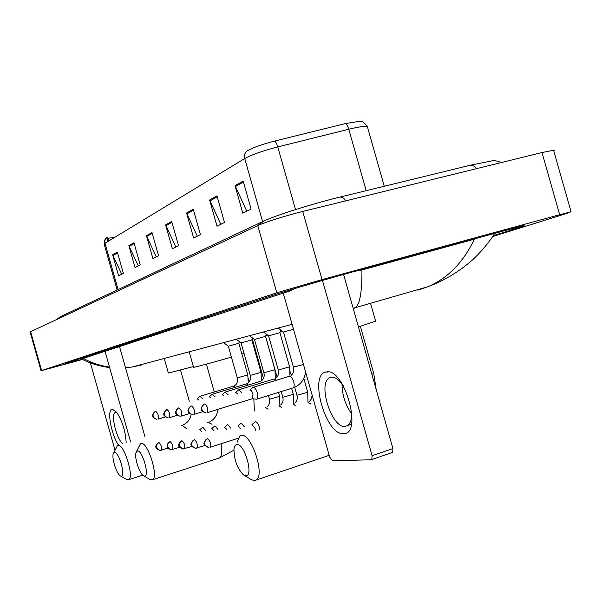 <?xml version="1.0" encoding="UTF-8"?>
<svg xmlns="http://www.w3.org/2000/svg" width="602" height="602" viewBox="0 0 602 602"><rect width="100%" height="100%" fill="white"/><g stroke="black" fill="none" stroke-linecap="round" stroke-linejoin="round"><path stroke-width="0.9" d="M274.497 141.109C275.641 141.575 276.732 143.502 277.763 146.903C262.728 150.816 251.719 154.691 244.736 158.537C243.96 155.098 244.879 152.487 247.497 150.696C253.231 147.49 262.231 144.292 274.497 141.109L345.262 123.606L359.492 121.333M107.051 238.392L106.659 237.767L107.201 237.369C105.169 238.746 104.439 240.702 104.996 243.231L104.221 244.262L117.142 290.013M216.961 195.861L224.493 222.469L217.021 226.232L209.601 200.014L216.961 195.861M243.163 181.059L251.094 209.06L242.824 213.228L235.021 185.657L243.163 181.059M152.013 232.553L158.559 255.7L152.9 258.551L146.436 235.706L152.013 232.553M133.975 242.749L140.243 264.933L135.036 267.551L128.851 245.646L133.975 242.749M117.367 252.125L123.387 273.421L118.586 275.844L112.649 254.797L117.367 252.125M193.257 209.255L200.421 234.599L193.641 238.016L186.575 213.025L193.257 209.255M171.698 221.431L178.538 245.631L172.36 248.746L165.61 224.877L171.698 221.431M108.661 241.011L107.6 237.271L106.975 238.129L107.916 241.462M107.893 238.294L114.756 237.316M175.874 246.97L165.61 224.877M197.29 236.18L186.575 213.025M121.754 274.249L112.649 254.797M138.309 265.903L128.851 245.646M156.287 256.843L146.436 235.706M246.782 211.234L235.021 185.657M220.821 224.32L209.601 200.014M41.049 370.772L30.145 332.093L30.627 331.694L257.776 225.607C264.624 222.319 286.447 215.426 302.731 211.46L541.988 152.532L553.584 150.289L554.517 150.5L553.84 151.2M82.617 359.424L41.598 370.576L276.8 292.775L322.032 279.591L559.672 214.711L571.072 211.761L565.218 213.943L492.669 236.518M493.219 235.691L511.948 229.844C522.935 226.412 526.517 225.058 522.679 225.795L366.114 268.183C333.177 277.168 286.973 290.631 272.811 295.341L65.595 363.42L82.346 359.281M80.977 358.363L83.317 358.386L290.179 290.879L294.295 288.704M354.54 271.374L361.93 269.952L474.316 239.212L480.923 236.812M83.317 358.386C91.519 362.855 100.241 365.745 109.481 367.062M125.487 367.687L132.5 366.934L142.358 364.804L136.677 365.82M361.93 269.952C362.111 290.947 360.049 303.438 355.744 307.434L353.427 308.713M417.908 290.202L427.744 286.778C447.715 278.357 463.239 262.502 474.316 239.212M118.602 445.149C111.272 435.141 106.622 409.322 112.198 409.134L116.622 412.167C122.229 420.798 125.397 430.799 126.134 442.161L126.134 442.809M117.224 413.002L115.11 412.603C110.384 414.251 116.878 440.077 122.936 443.802M90.022 361.651L115.012 450.198M105.034 351.297L130.483 441.454M145.037 436.932L119.52 346.571M121.198 476.174C126.036 476.776 118.88 451.417 114.47 452.328L113.176 453.946C111.724 458.822 116.765 474.203 120.385 475.919L121.198 476.174M113.831 452.614L117.495 445.495L118.142 445.292C124.035 443.787 134.351 477.168 128.745 479.674L126.713 479.538L120.385 475.919M164.233 358.468L168.364 373.082L193.385 366.558M144.548 476.099C149.951 476.739 142.365 449.89 137.422 450.868L135.879 452.885C134.427 458.295 139.619 473.819 143.547 475.783L144.548 476.099M136.692 451.184L140.484 443.689L141.259 443.433C147.829 441.8 158.793 476.829 152.607 479.756L150.139 479.583L143.547 475.783M241.891 354.059L244.043 353.412M189.209 351.801L193.566 367.212C191.045 368.319 211.776 362.803 231.416 357.121M245.774 475.791C254.021 476.588 244.585 443.238 236.947 444.562C235.322 444.743 234.328 446.315 233.975 449.288C234.11 460.086 237.316 468.649 243.577 474.978L245.774 475.791M237.12 442.319L239.837 435.961L241.462 435.374C251.23 433.184 265.173 474.715 256.369 479.975L254.277 480.689L251.049 479.493L244.201 475.354M358.446 326.916L375.618 321.159M205.598 430.475L202.791 427.149L199.766 429.7M201.76 431.679L199.721 429.715M263.48 378.44L252.358 339.137L253.577 338.821M217.894 429.354L214.944 425.885L211.859 428.504M213.966 430.596L211.806 428.519M265.738 335.675L267.649 335.163M230.829 428.172L227.722 424.56L224.569 427.239M226.803 429.452L224.508 427.262M280.133 331.943L282.481 331.303M244.45 426.938L241.176 423.161L237.956 425.915M240.318 428.255L237.88 425.938M259.846 429.474L259.409 427.345C258.25 423.778 256.896 421.897 255.361 421.693L254.97 421.829M255.526 430.866L255.15 428.556L251.975 424.545M223.59 342.621L228.308 346.225L238.836 343.26L239.4 341.68M202.746 398.78L200.007 396.312L197.208 398.765M198.788 399.976L197.185 398.772M236.225 339.25L241.056 342.944L251.839 339.904L261.02 372.36M215.117 396.816L212.228 394.257L209.383 396.763M211.061 398.042L209.353 396.771M249.506 335.705L254.458 339.498L265.474 336.375M228.135 394.746L225.08 392.09L222.198 394.656M223.982 396.011L222.161 394.671M263.488 331.973L268.567 335.863L279.907 332.673L280.848 330.054M241.853 392.572L238.625 389.818L235.698 392.444M237.594 393.874L235.653 392.451M278.222 328.045L283.437 332.033L293.49 329.249M256.234 399.201L256.956 399.081C258.01 398.163 258.13 396.093 257.325 392.873C255.985 388.884 254.511 387.063 252.908 387.417L249.943 390.104M252.434 398.69L253.006 394.099C252.155 391.496 251.177 390.149 250.063 390.066L249.89 390.119M343.734 433.636C325.863 436.126 308.224 373.842 326.276 371.991C344.178 367.039 363.172 434.057 343.734 433.636M343.185 385.634C338.964 379.569 334.968 376.747 331.183 377.176L329.234 377.928C317.525 384.099 332.056 428.594 345.134 426.427L347.798 425.426C350.597 423.198 351.914 418.736 351.756 412.039M351.779 414.041C345.382 405.011 342.132 394.995 342.026 384.001M283.264 293.129L329.7 457.129L332.47 460.808L371.291 459.762L371.825 459.559L372.111 455.722L392.918 448.558L343.569 274.444M322.454 280.457L372.111 455.722M392.918 448.558L392.594 452.388L392.045 452.591M262.562 221.506L244.736 158.537L104.996 243.231L118.082 289.57M345.262 123.606C346.571 124.02 347.738 125.901 348.769 129.242L277.763 146.903L295.514 209.571M367.687 127.82L367.34 126.593C364.835 125.961 358.642 126.849 348.769 129.242L366.189 190.668M171.939 222.296L165.911 225.69M152.246 233.373L146.73 236.481M134.193 243.539L129.129 246.391M117.586 252.885L112.913 255.511M193.505 210.158L186.891 213.883M217.232 196.809L209.94 200.91M243.449 182.052L235.367 186.597M476.649 168.62C474.293 165.768 471.908 164.7 469.485 165.43L340.062 197.057M345.849 200.835C343.629 197.772 341.462 196.568 339.347 197.23C312.272 203.785 275.355 215.486 263.668 221.115L257.633 225.675M56.325 319.692L60.418 316.69L260.779 222.477M559.672 214.711L541.988 152.532M322.032 279.591L302.731 211.46M276.8 292.775L257.776 225.607M41.598 370.576L30.627 331.694M511.572 228.519L511.948 229.844M187.154 429.091L182.128 425.411L181.428 425.629M212.047 424.244L208.33 422.476L207.494 422.739M218.534 458.25L219.595 457.904C221.927 456.038 222.416 451.327 221.062 443.757M373.594 372.969L373.714 373.398L371.878 374.309M158.936 442.523L158.747 442.59C155.918 445.284 155.023 446.834 156.084 447.248C155.436 447.993 156.655 449.069 159.756 450.462L161.328 450.236C161.946 447.181 161.148 444.615 158.936 442.523C156.768 443.463 155.903 445.141 156.347 447.572L159.756 450.462L167.973 448.129M268.326 395.567L269.673 399.276L279.621 396.312M268.078 409.179L265.542 407.479M170.163 441.635L169.96 441.702C165.573 445.307 167.642 445.262 167.258 446.556C166.611 447.301 167.86 448.37 171.006 449.777L172.631 449.543C173.293 446.391 172.473 443.757 170.163 441.635C167.95 442.59 167.07 444.321 167.529 446.812L171.006 449.777L179.689 447.294M281.202 391.578L282.82 397.297L293.325 394.333M281.638 407.562L278.944 405.763M181.977 440.694L181.751 440.777C178.854 443.576 177.921 445.164 178.967 445.54C178.252 446.293 179.546 447.459 182.85 449.054L184.528 448.806C185.235 445.563 184.385 442.861 181.977 440.694C179.72 441.68 178.824 443.456 179.291 446.014L182.85 449.054L192.03 446.413M294.702 387.319L296.952 395.281L307.72 392.256M295.883 405.861L293.016 403.972M194.431 439.708L194.183 439.799C189.442 445.171 189.796 444.607 195.334 448.287L197.065 448.031C197.817 444.682 196.944 441.906 194.431 439.708C192.121 440.724 191.203 442.538 191.684 445.164L193.061 447.331L195.334 448.287L205.056 445.472M310.865 404.07L307.818 402.083M207.306 438.76C202.46 444.336 202.821 443.734 208.503 447.482L206.177 446.503L204.77 444.276C204.274 441.575 205.207 439.708 207.57 438.67L207.299 438.768M210 447.309L210.294 447.211C211.099 443.749 210.196 440.905 207.57 438.67M238.091 438.279L210.015 447.309M155.369 411.467C152.712 414.138 151.892 415.711 152.916 416.178C152.201 416.945 153.525 417.999 156.889 419.346L154.571 418.51L153.164 416.381C152.72 413.928 153.593 412.235 155.79 411.309L155.662 411.354M157.98 419.188L158.168 419.127C158.845 415.99 158.055 413.386 155.79 411.309M165.52 416.877L158.01 419.188M228.331 346.233L237.293 377.898L247.791 374.918M235.299 387.267L233.418 386.191L200.293 396.221M166.634 409.766C163.902 412.618 163.074 414.244 164.15 414.658C163.33 415.282 164.685 416.343 168.214 417.848L165.836 416.99L164.406 414.808C163.94 412.287 164.835 410.549 167.078 409.601L166.942 409.646M169.328 417.683L169.538 417.622C170.261 414.379 169.44 411.708 167.078 409.601M177.327 415.229L169.358 417.683M241.086 342.952L250.266 375.407L261.035 372.405L261.479 380.773M248.34 385.032L246.346 383.903L212.536 394.159M178.501 407.983C175.852 410.647 174.979 412.144 175.882 412.483C175.235 413.679 176.657 414.944 180.141 416.268L177.71 415.388L176.235 413.145C175.761 410.556 176.672 408.773 178.967 407.802L178.817 407.855M181.277 416.102L181.503 416.027C182.278 412.686 181.428 409.947 178.967 407.802M189.765 413.491L181.307 416.095M254.488 339.498L263.909 372.781L274.933 369.666M262.051 382.691L259.936 381.495L225.426 391.985M191.007 406.102C188.185 408.954 187.335 410.684 188.449 411.294C188.253 412.686 189.675 413.785 192.715 414.597L190.224 413.694L188.719 411.392C188.23 408.728 189.156 406.907 191.504 405.914L191.338 405.966M193.874 414.432L194.122 414.349C194.95 410.903 194.077 408.088 191.504 405.914M202.904 411.648L193.912 414.424M268.605 335.863L278.267 370.019L289.577 366.829M276.499 380.223L274.241 378.959L239.009 389.697M204.213 404.115C201.399 407.027 200.511 408.698 201.542 409.134C200.752 410.037 202.242 411.271 205.997 412.844L203.446 411.911L201.896 409.541C201.399 406.809 202.347 404.928 204.74 403.912L204.56 403.972M207.171 412.671L207.449 412.581C208.337 409.014 207.434 406.124 204.74 403.912M252.75 398.592L207.216 412.663M283.474 332.041L293.407 367.107L303.468 364.481M292.722 388.012L293.189 387.869C294.31 386.935 294.476 384.881 293.686 381.706C292.444 377.981 290.992 376.175 289.329 376.288L253.337 387.282M106.659 237.767C105.44 237.677 104.605 239.739 104.138 243.96M357.392 121.371C359.635 121.965 361.983 119.03 367.34 126.593L384.264 186.251M501.157 162.585C497.425 160.764 493.903 160.282 490.592 161.133L470.305 165.234M571.072 211.761L553.584 150.289M132.5 366.934L292.098 324.335M353.163 308.299L427.729 286.785M427.744 286.785C431.205 285.393 435.306 284.31 450.168 276.183C460.417 269.801 463.096 267.649 467.912 263.796C476.491 257.001 487.853 244.645 494.942 232.982M132.448 366.949L125.509 367.777M109.617 367.529C96.862 366.091 85.793 361.441 80.766 358.431M115.11 412.603L115.629 412.453M182.737 425.208C187.591 422.852 190.398 419.225 191.158 414.334M142.734 475.144L128.745 479.674M180.525 370.117L189.299 401.158M209.187 422.175C214.372 419.579 217.262 415.32 217.849 409.383M233.907 450.198L219.595 457.904L152.607 479.756M248.408 378.229L249.386 381.676M253.826 398.878L254.383 410.978M206.396 364.127L214.274 391.992M329.189 455.33L256.369 479.975M360.38 326.344L373.714 373.398L376.22 389.644M375.701 321.438L370.523 303.19M326.863 371.923L327.149 372.916M269.38 399.284C270.042 402.505 269.297 404.988 267.145 406.719M278.515 392.414L279.644 396.379L279.87 405.402M282.842 397.373C283.519 400.661 282.774 403.197 280.607 404.98M291.631 388.35L293.347 394.408L293.558 403.769M265.535 336.225L277.086 377.048M296.974 395.363C297.666 398.727 296.929 401.316 294.747 403.144M303.799 378.402L307.742 392.338L307.938 402.023M290.337 371.916L291.293 375.279M312.145 395.138L311.52 398.72L309.616 401.21M252.065 424.515L254.548 422.288M237.301 377.936C237.903 382.217 236.676 384.956 233.629 386.145M238.836 343.26L247.798 374.963L248.265 382.91M250.281 375.452C250.891 379.847 249.657 382.646 246.572 383.858M251.802 339.919L252.516 338.015M263.924 372.834C264.624 375.987 263.969 378.515 261.968 380.426M265.512 336.383L274.948 369.718L275.37 378.485M265.467 336.398L266.317 334.14M278.282 370.079C279.004 373.3 278.357 375.889 276.341 377.845M279.907 332.673L289.592 366.889L290.006 376.032M293.422 367.175C294.16 370.456 293.52 373.105 291.496 375.114M256.956 399.081L293.189 387.869C300.225 385.16 304.379 379.915 305.635 372.149M252.441 398.697L256.392 399.216M329.234 377.928L331.89 377.108M392.594 452.388L371.825 459.559M347.798 425.426L351.425 424.229"/></g></svg>
